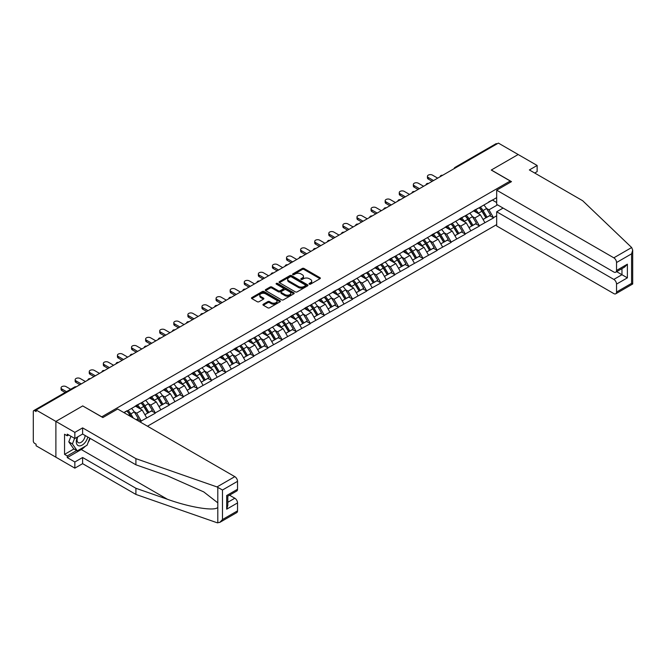 <?xml version="1.0" encoding="UTF-8"?>
<svg xmlns="http://www.w3.org/2000/svg" width="666" height="666" viewBox="0 0 666 666"><rect width="100%" height="100%" fill="white"/><g stroke="black" fill="none" stroke-linecap="round" stroke-linejoin="round"><path stroke-width="1" d="M309.315 284.149A0.874 0.508 0 0 0 310.556 284.149L319.98 278.713A1.257 0.724 0 0 0 320.346 278.197A1.257 0.724 0 0 0 319.98 277.689L304.021 268.473A1.257 0.724 0 0 0 302.247 268.473L292.824 273.909A0.874 0.508 0 0 0 294.072 274.625L295.288 273.926A4.013 2.314 0 0 1 300.965 273.926L302.289 274.692A4.013 2.314 0 0 1 303.463 276.332A4.013 2.314 0 0 1 302.289 277.972L301.074 278.671A0.874 0.508 0 0 0 302.314 279.387L303.53 278.688A4.013 2.314 0 0 1 309.207 278.688L310.539 279.454A4.013 2.314 0 0 1 311.713 281.094A4.013 2.314 0 0 1 310.539 282.725L309.315 283.433A0.874 0.508 0 0 0 309.315 284.149L309.315 283.433M263.328 304.204A1.257 0.724 0 0 0 262.953 304.712A1.257 0.724 0 0 0 263.328 305.228L267.799 307.809A1.257 0.724 0 0 0 269.572 307.809L280.036 301.773A1.257 0.724 0 0 0 280.403 301.257A1.257 0.724 0 0 0 280.036 300.749L264.077 291.533A1.257 0.724 0 0 0 262.304 291.533L251.84 297.577A1.257 0.724 0 0 0 251.473 298.085A1.257 0.724 0 0 0 251.84 298.593L257.251 301.723A1.257 0.724 0 0 0 259.024 301.723L263.503 299.134A1.257 0.724 0 0 0 263.869 298.626A1.257 0.724 0 0 0 263.503 298.11L260.822 296.561A3.355 1.94 0 0 1 259.84 295.196A3.355 1.94 0 0 1 261.905 293.406A3.355 1.94 0 0 1 265.567 293.823L276.074 299.891A3.355 1.94 0 0 1 277.056 301.257A3.355 1.94 0 0 1 274.983 303.047A3.355 1.94 0 0 1 271.328 302.63L269.572 301.615A1.257 0.724 0 0 0 267.799 301.615L263.328 304.204L263.328 305.228M82.8 405.877L55.886 421.42L36.097 409.998L498.393 143.098L518.173 154.52L491.258 170.055L510.223 181.01L101.765 416.824L82.8 405.985M295.379 291.891A1.257 0.724 0 0 0 297.153 291.891L307.609 285.847A1.257 0.724 0 0 0 307.975 285.339A1.257 0.724 0 0 0 307.609 284.823L291.65 275.616A1.257 0.724 0 0 0 289.877 275.616L279.42 281.651A1.257 0.724 0 0 0 279.046 282.168A1.257 0.724 0 0 0 279.42 282.675L295.379 291.891M276.706 284.34A0.874 0.508 0 0 1 277.597 284.465L277.597 283.416L293.823 292.79A1.257 0.724 0 0 1 294.189 293.298A1.257 0.724 0 0 1 293.823 293.814L283.366 299.85A1.257 0.724 0 0 1 281.593 299.85L265.634 290.634L265.634 289.61A1.257 0.724 0 0 0 265.259 290.126A1.257 0.724 0 0 0 265.634 290.634M265.634 289.61L270.105 287.029A1.257 0.724 0 0 1 271.878 287.029L278.355 290.767A1.257 0.724 0 0 0 280.128 290.767L283.1 289.052A1.257 0.724 0 0 0 283.466 288.536A1.257 0.724 0 0 0 283.1 288.028L276.357 284.132A0.874 0.508 0 0 1 277.597 283.416M147.469 426.215L496.678 224.609M510.223 181.01L510.223 182.367M124.126 412.737L127.106 410.697L123.851 412.579M127.106 411.014L496.678 197.644M496.678 215.792L493.464 217.64L488.952 209.823L486.446 208.375M479.212 207.725A8.558 4.945 -120 0 1 482.142 211.147L486.13 217.74L489.61 215.726L493.464 217.64M493.464 217.957L479.378 225.782L474.858 217.957L472.361 216.508M465.126 215.859A8.558 4.945 -120 0 1 468.056 219.289L472.044 225.874L475.516 223.868L479.378 225.782M479.378 226.09L465.284 233.916L460.772 226.09L458.266 224.65M451.032 223.992A8.558 4.945 -120 0 1 453.962 227.422L457.95 234.007L461.43 232.001L465.284 233.916M465.284 234.224L451.198 242.049L446.678 234.224L444.18 232.784M436.938 232.134A8.558 4.945 -120 0 1 439.868 235.556L443.856 242.141L447.336 240.135L451.198 242.049M451.198 242.366L437.104 250.183L432.592 242.366L430.086 240.917M422.852 240.268A8.558 4.945 -120 0 1 425.782 243.689L429.77 250.274L433.25 248.268L437.104 250.183M437.104 250.499L423.01 258.316L418.498 250.499L415.992 249.051M408.757 248.401A8.558 4.945 -120 0 1 411.688 251.831L415.676 258.416L419.155 256.402L423.01 258.316M423.01 258.633L408.924 266.458L404.404 258.633L401.906 257.193M394.672 256.535A8.558 4.945 -120 0 1 397.602 259.965L401.59 266.55L405.061 264.544L408.924 266.458M408.924 266.766L394.83 274.592L390.318 266.766L387.812 265.326M380.577 264.668A8.558 4.945 -120 0 1 383.508 268.098L387.495 274.683L390.975 272.677L394.83 274.592M394.83 274.9L380.744 282.725L376.223 274.9L373.726 273.46M366.483 272.81A8.558 4.945 -120 0 1 369.414 276.232L373.401 282.817L376.881 280.811L380.744 282.725M380.744 283.042L366.65 290.859L362.137 283.042L359.632 281.593M352.397 280.944A8.558 4.945 -120 0 1 355.328 284.365L359.315 290.959L362.795 288.944L366.65 290.859M366.65 291.175L352.555 299.001L348.043 291.175L345.537 289.727M338.303 289.077A8.558 4.945 -120 0 1 341.233 292.507L345.221 299.092L348.701 297.086L352.555 299.001M352.555 299.309L338.47 307.134L333.949 299.309L331.452 297.869M324.217 297.211A8.558 4.945 -120 0 1 327.148 300.641L331.135 307.226L334.607 305.219L338.47 307.134M338.47 307.442L324.375 315.268L319.863 307.442L317.357 306.002M310.123 305.353A8.558 4.945 -120 0 1 313.053 308.774L317.041 315.359L320.521 313.353L324.375 315.268M324.375 315.584L310.289 323.401L305.769 315.584L303.271 314.136M296.029 313.486A8.558 4.945 -120 0 1 298.959 316.908L302.947 323.493L306.427 321.487L310.289 323.401M310.289 323.718L296.195 331.535L291.683 323.718L289.177 322.269M281.943 321.62A8.558 4.945 -120 0 1 284.873 325.041L288.861 331.635L292.341 329.62L296.195 331.535M296.195 331.851L282.101 339.677L277.589 331.851L275.083 330.403M267.849 329.753A8.558 4.945 -120 0 1 270.779 333.183L274.767 339.768L278.246 337.762L282.101 339.677M282.101 339.985L268.015 347.81L263.495 339.985L260.997 338.544M253.763 337.887A8.558 4.945 -120 0 1 256.685 341.317L260.681 347.902L264.152 345.895L268.015 347.81M268.015 348.118L253.921 355.944L249.409 348.118L246.903 346.678M239.668 346.029A8.558 4.945 -120 0 1 242.599 349.45L246.587 356.035L250.066 354.029L253.921 355.944M253.921 356.26L239.835 364.077L235.314 356.26L232.817 354.812M225.574 354.162A8.558 4.945 -120 0 1 228.505 357.584L232.492 364.169L235.972 362.162L239.835 364.077M239.835 364.394L225.741 372.211L221.22 364.394L218.723 362.945M211.488 362.296A8.558 4.945 -120 0 1 214.419 365.726L218.406 372.311L221.886 370.304L225.741 372.211M225.741 372.527L211.646 380.353L207.134 372.527L204.629 371.087M197.394 370.429A8.558 4.945 -120 0 1 200.324 373.859L204.312 380.444L207.792 378.438L211.646 380.353M211.646 380.661L197.561 388.486L193.04 380.661L190.543 379.22M183.308 378.571A8.558 4.945 -120 0 1 186.23 381.993L190.226 388.578L193.698 386.571L197.561 388.486M197.561 388.802L183.466 396.62L178.954 388.794L176.448 387.354M169.214 386.705A8.558 4.945 -120 0 1 172.144 390.126L176.132 396.711L179.612 394.705L183.466 396.62M183.466 396.936L169.38 404.753L164.86 396.936L162.362 395.487M155.12 394.838A8.558 4.945 -120 0 1 158.05 398.26L162.038 404.853L165.518 402.838L169.38 404.753M169.38 405.07L155.286 412.895L150.766 405.07L148.268 403.621M141.034 402.972A8.558 4.945 -120 0 1 143.964 406.402L147.952 412.987L151.432 410.98L155.286 412.895M155.286 413.203L141.192 421.029L136.68 413.203L134.174 411.763M136.255 419.738L137.338 419.114L141.192 421.029M141.192 421.337L140.11 421.969M136.405 405.328L141.192 402.88M136.68 413.203L142.191 410.023L135.231 406.01M146.703 417.848L142.191 410.023M150.499 397.194L155.286 394.747M150.766 405.07L156.277 401.889L149.326 397.868M160.797 409.707L156.277 401.889M164.594 389.061L169.38 386.605M164.86 396.936L170.371 393.756L163.411 389.735M174.883 401.573L170.371 393.756M178.679 380.927L183.466 378.471M178.954 388.794L184.465 385.614L177.506 381.601M188.977 393.44L184.465 385.614M192.774 372.785L197.561 370.338M193.04 380.661L198.551 377.48L191.6 373.468M203.072 385.306L198.551 377.48M206.86 364.652L211.646 362.204M207.134 372.527L212.645 369.347L205.686 365.334M217.158 377.172L212.645 369.347M220.954 356.518L225.741 354.071M221.22 364.394L226.731 361.213L219.78 357.192M231.252 369.031L226.731 361.213M235.048 348.385L239.835 345.929M235.314 356.26L240.826 353.08L233.866 349.059M245.338 360.897L240.826 353.08M249.134 340.251L253.921 337.795M249.409 348.118L254.92 344.938L247.96 340.925M259.432 352.764L254.92 344.938M263.228 332.109L268.015 329.662M263.495 339.985L269.006 336.805L262.054 332.792M273.526 344.63L269.006 336.805M277.314 323.976L282.101 321.528M277.589 331.851L283.1 328.671L276.14 324.658M287.612 336.497L283.1 328.671M291.408 315.842L296.195 313.386M291.683 323.718L297.186 320.537L290.234 316.517M301.706 328.355L297.186 320.537M305.503 307.709L310.289 305.253M305.769 315.584L311.28 312.396L304.32 308.383M315.792 320.221L311.28 312.396M319.588 299.567L324.375 297.119M319.863 307.442L325.374 304.262L318.415 300.249M329.886 312.088L325.374 304.262M333.683 291.433L338.47 288.986M333.949 299.309L339.46 296.129L332.509 292.116M343.981 303.954L339.46 296.129M347.769 283.3L352.555 280.852M348.043 291.175L353.554 287.995L346.595 283.974M358.067 295.812L353.554 287.995M361.863 275.166L366.65 272.71M362.137 283.042L367.64 279.862L360.689 275.841M372.161 287.679L367.64 279.862M375.957 267.033L380.744 264.577M376.223 274.9L381.735 271.72L374.783 267.707M386.247 279.545L381.735 271.72M390.043 258.891L394.83 256.443M390.318 266.766L395.829 263.586L388.869 259.574M400.341 271.412L395.829 263.586M404.137 250.757L408.924 248.31M404.404 258.633L409.915 255.453L402.963 251.44M414.435 263.278L409.915 255.453M418.223 242.624L423.01 240.168M418.498 250.499L424.009 247.319L417.049 243.298M428.521 255.136L424.009 247.319M432.317 234.49L437.104 232.034M432.592 242.366L438.095 239.177L431.143 235.165M442.615 247.003L438.095 239.177M446.411 226.348L451.198 223.901M446.678 234.224L452.189 231.044L445.238 227.031M456.71 238.869L452.189 231.044M460.497 218.215L465.284 215.767M460.772 226.09L466.283 222.91L459.324 218.898M470.795 230.736L466.283 222.91M474.592 210.081L479.378 207.634M474.858 217.957L480.369 214.777L473.418 210.756M484.89 222.594L480.369 214.777M497.036 143.881L456.118 167.499M455.544 167.832A1.915 1.107 120 0 1 456.027 167.449A1.915 1.107 60 0 0 455.069 167.357L495.987 143.731A1.915 1.107 60 0 1 496.944 143.823M488.678 201.948L493.464 199.492M488.952 209.823L497.535 204.87M492.432 200.091L496.678 202.547M85.248 446.287A14.369 8.3 -60 0 1 81.26 449.525L67.266 457.609L74.85 461.988L74.85 468.148L55.886 457.192L55.886 421.42L82.709 405.927L102.855 417.557L117.666 409.007L234.815 476.648A3.829 2.214 60 0 1 237.529 481.335L222.486 490.018L216.991 486.938L135.914 458.649L82.617 427.88L74.85 432.367L55.886 421.42L55.886 457.192L36.097 445.77L36.097 444.205L34.657 443.373A1.915 1.107 -120 0 1 33.3 441.025L33.3 411.513A1.915 1.107 -120 0 1 33.7 410.631A1.915 1.107 -120 0 1 34.657 410.731L36.097 411.563L36.097 409.998M481.943 211.305L482.392 211.563M467.857 219.439L468.298 219.697M453.762 227.572L454.212 227.83M439.677 235.714L440.118 235.972M425.582 243.848L426.032 244.106M411.488 251.981L411.938 252.239M397.402 260.115L397.843 260.373M383.308 268.248L383.758 268.506M369.222 276.39L369.663 276.648M355.128 284.524L355.577 284.782M341.034 292.657L341.483 292.915M326.948 300.791L327.389 301.049M312.853 308.924L313.303 309.182M298.759 317.066L299.209 317.324M284.673 325.199L285.123 325.458M270.579 333.333L271.029 333.591M256.493 341.467L256.934 341.725M242.399 349.608L242.849 349.866M228.305 357.742L228.754 358M214.219 365.875L214.668 366.134M200.125 374.009L200.574 374.267M186.039 382.142L186.48 382.401M171.945 390.284L172.394 390.542M157.85 398.418L158.3 398.676M143.764 406.551L144.214 406.809M129.67 414.685L130.12 414.943M309.665 284.274L310.539 283.774A4.013 2.314 0 0 0 311.713 282.134L311.713 281.094M303.463 276.332L303.463 277.372A4.013 2.314 0 0 1 302.289 279.012L301.423 279.512M319.98 277.689L319.98 278.713L304.021 269.514A1.257 0.724 0 0 0 302.247 269.514L293.182 274.75M307.592 285.864L291.65 276.656A1.257 0.724 0 0 0 289.877 276.656L279.437 282.684L279.42 281.651M305.394 285.697A0.874 0.508 0 0 0 305.394 284.981L291.383 276.889A0.874 0.508 0 0 0 290.143 276.889L288.861 277.639A4.013 2.314 0 0 0 287.687 279.27A4.013 2.314 0 0 0 288.861 280.91L298.435 286.438A4.013 2.314 0 0 0 304.112 286.438L305.394 285.697L305.394 286.738A0.874 0.508 0 0 0 305.652 286.38L305.652 285.339M287.687 279.27L287.687 280.319A4.013 2.314 0 0 0 288.861 281.951L288.861 280.91M305.394 286.738L304.112 287.479A4.013 2.314 0 0 1 298.435 287.479L288.861 281.951M265.651 290.651L270.105 288.07L270.105 287.029M283.466 288.536L283.466 289.585A1.257 0.724 0 0 1 283.1 290.093L280.128 291.808A1.257 0.724 0 0 1 278.355 291.808L271.878 288.07A1.257 0.724 0 0 0 270.105 288.07M277.597 284.465L293.806 293.823M285.073 294.647A3.355 1.94 0 0 0 288.728 295.063A3.355 1.94 0 0 0 290.792 293.273A3.355 1.94 0 0 0 289.81 291.908L286.114 289.768A1.257 0.724 0 0 0 284.34 289.768L281.368 291.483A1.257 0.724 0 0 0 281.002 291.991A1.257 0.724 0 0 0 281.368 292.507L285.073 294.647L285.073 295.687A3.355 1.94 0 0 0 288.728 296.104A3.355 1.94 0 0 0 290.792 294.314L290.792 293.273M281.002 291.991L281.002 293.04A1.257 0.724 0 0 0 281.368 293.548L281.368 292.507M285.073 295.687L281.368 293.548M277.056 301.257L277.056 302.306A3.355 1.94 0 0 1 274.983 304.087A3.355 1.94 0 0 1 271.328 303.671L269.572 302.664A1.257 0.724 0 0 0 267.799 302.664L263.345 305.236M259.84 295.196L259.84 296.237A3.355 1.94 0 0 0 260.822 297.602L260.822 296.561M263.486 299.142L260.822 297.602M280.02 301.781L264.077 292.574A1.257 0.724 0 0 0 262.304 292.574L251.856 298.609M428.296 177.514L428.296 179.079A2.939 1.698 180 0 1 427.439 177.88L427.439 176.315A2.939 1.698 0 0 0 428.296 177.514L433.533 180.536M437.695 178.138L432.45 175.116A2.939 1.698 0 0 0 429.254 174.75A2.939 1.698 0 0 0 427.439 176.315M483.799 205.078A10.473 6.044 60 0 1 486.546 208.533L483.066 210.539A10.473 6.044 -120 0 0 480.319 207.084M483.066 210.539L487.054 217.124L490.534 215.118L486.546 208.533M486.13 217.74L487.054 217.124M489.61 215.726L490.534 215.118M474.334 210.231A8.558 4.945 60 0 1 476.69 212.654M475.666 209.773A10.473 6.044 60 0 1 478.413 213.22L478.804 213.869M483.091 219.489L485.88 217.799L481.893 211.214A10.473 6.044 -120 0 0 479.145 207.767M485.88 217.799L483.058 219.43M428.296 179.079L432.184 181.319M414.21 185.648L414.21 187.213A2.939 1.698 180 0 1 413.345 186.014L413.345 184.449A2.939 1.698 0 0 0 414.21 185.648L419.447 188.678M423.601 186.272L418.365 183.25A2.939 1.698 0 0 0 415.159 182.884A2.939 1.698 0 0 0 413.345 184.449M469.705 213.212A10.473 6.044 60 0 1 472.452 216.666L468.972 218.673A10.473 6.044 -120 0 0 466.233 215.218M468.972 218.673L472.968 225.258L476.44 223.252L472.452 216.666M472.044 225.874L472.968 225.258M475.516 223.868L476.44 223.252M460.239 218.365A8.558 4.945 60 0 1 462.604 220.787M461.58 217.907A10.473 6.044 60 0 1 464.327 221.362L464.718 222.011M469.006 227.63L471.786 225.94L467.798 219.347A10.473 6.044 -120 0 0 465.059 215.901M471.786 225.94L468.964 227.564M414.21 187.213L418.09 189.46M400.116 193.781L400.116 195.346A2.939 1.698 180 0 1 399.259 194.147L399.259 192.582A2.939 1.698 0 0 0 400.116 193.781L405.353 196.811M409.507 194.414L404.27 191.383A2.939 1.698 0 0 0 401.065 191.017A2.939 1.698 0 0 0 399.259 192.582M455.619 221.345A10.473 6.044 60 0 1 458.358 224.8L454.886 226.806A10.473 6.044 -120 0 0 452.139 223.36M454.886 226.806L458.874 233.391L462.354 231.385L458.358 224.8M457.95 234.007L458.874 233.391M461.43 232.001L462.354 231.385M446.153 226.498A8.558 4.945 60 0 1 448.509 228.921M447.485 226.04A10.473 6.044 60 0 1 450.233 229.495L450.624 230.145M454.911 235.764L457.7 234.074L453.713 227.489A10.473 6.044 -120 0 0 450.965 224.034M457.7 234.074L454.878 235.706M400.116 195.346L403.996 197.594M386.022 201.923L386.022 203.488A2.939 1.698 180 0 1 385.164 202.289L385.164 200.724A2.939 1.698 0 0 0 386.022 201.923L391.267 204.945M395.421 202.547L390.176 199.525A2.939 1.698 0 0 0 386.979 199.151A2.939 1.698 0 0 0 385.164 200.724M441.525 229.487A10.473 6.044 60 0 1 444.272 232.934L440.792 234.94A10.473 6.044 -120 0 0 438.045 231.493M440.792 234.94L444.78 241.533L448.26 239.519L444.272 232.934M443.856 242.141L444.78 241.533M447.336 240.135L448.26 239.519M432.059 234.64A8.558 4.945 60 0 1 434.423 237.054M433.4 234.174A10.473 6.044 60 0 1 436.138 237.629L436.538 238.278M440.817 243.898L443.606 242.208L439.618 235.622A10.473 6.044 -120 0 0 436.871 232.168M443.606 242.208L440.784 243.839M386.022 203.488L389.91 205.727M371.936 210.056L371.936 211.621A2.939 1.698 180 0 1 371.07 210.423L371.07 208.858A2.939 1.698 0 0 0 371.936 210.056L377.172 213.078M381.327 210.681L376.09 207.659A2.939 1.698 0 0 0 372.885 207.293A2.939 1.698 0 0 0 371.07 208.858M427.439 237.62A10.473 6.044 60 0 1 430.178 241.075L426.706 243.082A10.473 6.044 -120 0 0 423.959 239.627M426.706 243.082L430.694 249.667L434.165 247.66L430.178 241.075M429.77 250.274L430.694 249.667M433.25 248.268L434.165 247.66M417.965 242.774A8.558 4.945 60 0 1 420.329 245.196M419.305 242.316A10.473 6.044 60 0 1 422.053 245.762L422.444 246.412M426.731 252.031L429.52 250.341L425.532 243.756A10.473 6.044 -120 0 0 422.785 240.301M429.52 250.341L426.698 251.973M371.936 211.621L375.815 213.861M357.842 218.19L357.842 219.755A2.939 1.698 180 0 1 356.984 218.556L356.984 216.991A2.939 1.698 0 0 0 357.842 218.19L363.078 221.212M367.241 218.814L361.996 215.792A2.939 1.698 0 0 0 358.799 215.426A2.939 1.698 0 0 0 356.984 216.991M413.345 245.754A10.473 6.044 60 0 1 416.092 249.209L412.612 251.215A10.473 6.044 -120 0 0 409.865 247.76M412.612 251.215L416.6 257.8L420.08 255.794L416.092 249.209M415.676 258.416L416.6 257.8M419.155 256.402L420.08 255.794M403.879 250.907A8.558 4.945 60 0 1 406.235 253.33M405.211 250.449A10.473 6.044 60 0 1 407.958 253.904L408.35 254.554M412.637 260.165L415.426 258.475L411.438 251.89A10.473 6.044 -120 0 0 408.691 248.443M415.426 258.475L412.604 260.106M357.842 219.755L361.73 221.994M77.439 437.029A8.3 4.795 120 0 0 79.229 445.879A8.3 4.795 120 0 0 87.787 437.021M77.88 436.771A5.686 3.28 120 0 0 78.255 442.624A5.686 3.28 120 0 0 79.088 442.873A5.686 3.28 120 0 0 85.115 435.481M89.785 438.178L87.046 445.254L77.289 450.882L73.676 448.792L68.798 441.858L70.962 436.28M77.289 450.882L72.411 443.947L74.575 438.37M68.798 441.858L72.411 443.947M631.659 247.527L632.7 250.058L631.576 253.838L616.541 262.521A3.829 2.214 -120 0 0 613.827 257.825L631.659 247.527L582.667 200.724L529.37 169.955L537.137 165.468L518.173 154.52L491.342 170.005L511.488 181.635L496.678 190.185L613.827 257.825M537.137 165.468L537.137 171.62L534.706 173.027M503.088 208.075L496.678 211.78L496.678 225.965L613.827 293.598A3.829 2.214 -120 0 0 615.742 293.789A3.829 2.214 -120 0 0 616.541 292.033L616.541 284.107A3.829 2.214 -120 0 0 613.827 279.412L621.961 274.725L627.38 277.847L616.541 284.107M496.678 211.78L613.827 279.412M496.678 190.185L496.678 204.37L613.827 272.011A3.829 2.214 -120 0 0 615.742 272.203A3.829 2.214 -120 0 0 616.541 270.446L616.541 262.521M616.666 271.67L621.961 274.725L621.961 268.614M616.541 270.446L627.38 264.186L624.666 267.049L615.742 272.203M616.541 292.033L631.576 283.35L632.151 283.683M74.85 461.988L82.617 457.509L135.914 488.27L135.914 494.43L216.991 522.71L219.78 522.402L222.486 519.538L237.529 510.855A3.829 2.214 60 0 1 236.738 512.612L219.78 522.402M135.914 488.27L167.407 499.267C189.785 507.392 214.852 511.43 217.799 507.375L217.799 502.838L203.729 491.899L167.407 475.799L135.914 464.81L82.617 434.041L74.85 438.519L67.266 434.14L67.266 435.814L64.552 434.249L64.552 454.378L67.266 455.944L76.657 450.516M82.617 457.509L82.617 463.661L74.85 468.148M135.914 494.43L82.617 463.661M237.529 481.335L237.529 489.26A3.829 2.214 60 0 1 236.738 491.017L227.814 496.17L227.814 505.411L226.69 509.182L226.69 495.521C228.155 496.37 228.155 496.37 226.69 495.521L237.529 489.26M74.85 432.367L74.85 438.519M67.266 457.609L67.266 455.944M82.617 427.88L82.617 434.041M135.914 458.649L135.914 464.81M227.814 502.281L234.815 498.235A3.829 2.214 60 0 1 237.529 502.93L237.529 510.855M234.815 498.235L229.529 495.179M90.143 438.378A14.369 8.3 -60 0 1 88.095 442.532M68.706 434.973L67.266 435.814M64.552 454.378L73.951 448.951M343.756 226.323L343.756 227.889A2.939 1.698 180 0 1 342.89 226.69L342.89 225.125A2.939 1.698 0 0 0 343.756 226.323L348.992 229.354M353.147 226.956L347.91 223.926A2.939 1.698 0 0 0 344.705 223.56A2.939 1.698 0 0 0 342.89 225.125M399.25 253.888A10.473 6.044 60 0 1 401.998 257.342L398.518 259.349A10.473 6.044 -120 0 0 395.779 255.894M398.518 259.349L402.505 265.934L405.985 263.927L401.998 257.342M401.59 266.55L402.505 265.934M405.061 264.544L405.985 263.927M389.785 259.041A8.558 4.945 60 0 1 392.149 261.463M391.125 258.583A10.473 6.044 60 0 1 393.872 262.038L394.264 262.687M398.551 268.306L401.332 266.616L397.344 260.031A10.473 6.044 -120 0 0 394.605 256.577M401.332 266.616L398.509 268.24M343.756 227.889L347.635 230.136M329.662 234.465L329.662 236.03A2.939 1.698 180 0 1 328.804 234.823L328.804 233.258A2.939 1.698 0 0 0 329.662 234.465L334.898 237.487M339.052 235.09L333.816 232.059A2.939 1.698 0 0 0 330.611 231.693A2.939 1.698 0 0 0 328.804 233.258M385.164 262.029A10.473 6.044 60 0 1 387.903 265.476L384.432 267.482A10.473 6.044 -120 0 0 381.685 264.036M384.432 267.482L388.42 274.067L391.899 272.061L387.903 265.476M387.495 274.683L388.42 274.067M390.975 272.677L391.899 272.061M375.699 267.174A8.558 4.945 60 0 1 378.055 269.597M377.031 266.716A10.473 6.044 60 0 1 379.778 270.171L380.169 270.821M384.457 276.44L387.246 274.75L383.258 268.165A10.473 6.044 -120 0 0 380.511 264.71M387.246 274.75L384.424 276.382M329.662 236.03L333.541 238.27M315.567 242.599L315.567 244.164A2.939 1.698 180 0 1 314.71 242.965L314.71 241.4A2.939 1.698 0 0 0 315.567 242.599L320.812 245.621M324.966 243.223L319.722 240.201A2.939 1.698 0 0 0 316.525 239.827A2.939 1.698 0 0 0 314.71 241.4M371.07 270.163A10.473 6.044 60 0 1 373.817 273.609L370.338 275.624A10.473 6.044 -120 0 0 367.59 272.169M370.338 275.624L374.325 282.209L377.805 280.195L373.817 273.609M373.401 282.817L374.325 282.209M376.881 280.811L377.805 280.195M361.605 275.316A8.558 4.945 60 0 1 363.969 277.739M362.945 274.858A10.473 6.044 60 0 1 365.684 278.305L366.084 278.954M370.363 284.573L373.151 282.884L369.164 276.298A10.473 6.044 -120 0 0 366.417 272.844M373.151 282.884L370.329 284.515M315.567 244.164L319.455 246.403M301.482 250.732L301.482 252.297A2.939 1.698 180 0 1 300.616 251.099L300.616 249.534A2.939 1.698 0 0 0 301.482 250.732L306.718 253.754M310.872 251.357L305.636 248.335A2.939 1.698 0 0 0 302.431 247.968A2.939 1.698 0 0 0 300.616 249.534M356.984 278.296A10.473 6.044 60 0 1 359.723 281.751L356.252 283.758A10.473 6.044 -120 0 0 353.504 280.303M356.252 283.758L360.239 290.343L363.711 288.336L359.723 281.751M359.315 290.959L360.239 290.343M362.795 288.944L363.711 288.336M347.51 283.45A8.558 4.945 60 0 1 349.875 285.872M348.851 282.992A10.473 6.044 60 0 1 351.598 286.438L351.989 287.088M356.277 292.707L359.066 291.017L355.07 284.432A10.473 6.044 -120 0 0 352.331 280.985M359.066 291.017L356.243 292.649M301.482 252.297L305.361 254.537M287.387 258.866L287.387 260.431A2.939 1.698 180 0 1 286.53 259.232L286.53 257.667A2.939 1.698 0 0 0 287.387 258.866L292.624 261.896M296.786 259.49L291.541 256.468A2.939 1.698 0 0 0 288.345 256.102A2.939 1.698 0 0 0 286.53 257.667M342.89 286.43A10.473 6.044 60 0 1 345.637 289.885L342.158 291.891A10.473 6.044 -120 0 0 339.41 288.436M342.158 291.891L346.145 298.476L349.625 296.47L345.637 289.885M345.221 299.092L346.145 298.476M348.701 297.086L349.625 296.47M333.425 291.583A8.558 4.945 60 0 1 335.781 294.006M334.757 291.125A10.473 6.044 60 0 1 337.504 294.58L337.895 295.229M342.182 300.841L344.971 299.159L340.984 292.565A10.473 6.044 -120 0 0 338.236 289.119M344.971 299.159L342.149 300.782M287.387 260.431L291.275 262.67M273.301 266.999L273.301 268.565A2.939 1.698 180 0 1 272.436 267.366L272.436 265.801A2.939 1.698 0 0 0 273.301 266.999L278.538 270.03M282.692 267.632L277.456 264.602A2.939 1.698 0 0 0 274.25 264.236A2.939 1.698 0 0 0 272.436 265.801M328.796 294.563A10.473 6.044 60 0 1 331.543 298.018L328.063 300.025A10.473 6.044 -120 0 0 325.324 296.578M328.063 300.025L332.051 306.61L335.531 304.603L331.543 298.018M331.135 307.226L332.051 306.61M334.607 305.219L335.531 304.603M319.33 299.717A8.558 4.945 60 0 1 321.695 302.139M320.671 299.259A10.473 6.044 60 0 1 323.418 302.714L323.809 303.363M328.097 308.982L330.877 307.292L326.889 300.707A10.473 6.044 -120 0 0 324.151 297.252M330.877 307.292L328.055 308.916M273.301 268.565L277.181 270.812M259.207 275.141L259.207 276.706A2.939 1.698 180 0 1 258.35 275.508L258.35 273.942A2.939 1.698 0 0 0 259.207 275.141L264.444 278.163M268.598 275.766L263.361 272.735A2.939 1.698 0 0 0 260.156 272.369A2.939 1.698 0 0 0 258.35 273.942M314.71 302.705A10.473 6.044 60 0 1 317.449 306.152L313.977 308.158A10.473 6.044 -120 0 0 311.23 304.712M313.977 308.158L317.965 314.752L321.445 312.737L317.449 306.152M317.041 315.359L317.965 314.752M320.521 313.353L321.445 312.737M305.244 307.858A8.558 4.945 60 0 1 307.6 310.273M306.576 307.392A10.473 6.044 60 0 1 309.324 310.847L309.715 311.497M314.002 317.116L316.791 315.426L312.804 308.841A10.473 6.044 -120 0 0 310.056 305.386M316.791 315.426L313.969 317.058M259.207 276.706L263.087 278.946M245.113 283.275L245.113 284.84A2.939 1.698 180 0 1 244.255 283.641L244.255 282.076A2.939 1.698 0 0 0 245.113 283.275L250.358 286.297M254.512 283.899L249.267 280.877A2.939 1.698 0 0 0 246.07 280.511A2.939 1.698 0 0 0 244.255 282.076M300.616 310.839A10.473 6.044 60 0 1 303.363 314.285L299.883 316.3A10.473 6.044 -120 0 0 297.136 312.845M299.883 316.3L303.871 322.885L307.351 320.879L303.363 314.285M302.947 323.493L303.871 322.885M306.427 321.487L307.351 320.879M291.15 315.992A8.558 4.945 60 0 1 293.515 318.415M292.491 315.534A10.473 6.044 60 0 1 295.229 318.981L295.629 319.63M299.908 325.249L302.697 323.559L298.709 316.974A10.473 6.044 -120 0 0 295.962 313.52M302.697 323.559L299.875 325.191M245.113 284.84L249.001 287.079M231.027 291.408L231.027 292.973A2.939 1.698 180 0 1 230.161 291.775L230.161 290.21A2.939 1.698 0 0 0 231.027 291.408L236.264 294.43M240.418 292.033L235.181 289.011A2.939 1.698 0 0 0 231.976 288.644A2.939 1.698 0 0 0 230.161 290.21M286.53 318.972A10.473 6.044 60 0 1 289.269 322.427L285.797 324.434A10.473 6.044 -120 0 0 283.05 320.979M285.797 324.434L289.785 331.019L293.256 329.012L289.269 322.427M288.861 331.635L289.785 331.019M292.341 329.62L293.256 329.012M277.056 324.126A8.558 4.945 60 0 1 279.42 326.548M278.396 323.668A10.473 6.044 60 0 1 281.144 327.114L281.535 327.764M285.822 333.383L288.611 331.693L284.615 325.108A10.473 6.044 -120 0 0 281.876 321.661M288.611 331.693L285.789 333.325M231.027 292.973L234.907 295.213M216.933 299.542L216.933 301.107A2.939 1.698 180 0 1 216.075 299.908L216.075 298.343A2.939 1.698 0 0 0 216.933 299.542L222.169 302.572M226.323 300.166L221.087 297.144A2.939 1.698 0 0 0 217.89 296.778A2.939 1.698 0 0 0 216.075 298.343M272.436 327.106A10.473 6.044 60 0 1 275.183 330.561L271.703 332.567A10.473 6.044 -120 0 0 268.956 329.112M271.703 332.567L275.691 339.152L279.171 337.146L275.183 330.561M274.767 339.768L275.691 339.152M278.246 337.762L279.171 337.146M262.97 332.259A8.558 4.945 60 0 1 265.326 334.682M264.302 331.801A10.473 6.044 60 0 1 267.049 335.256L267.441 335.905M271.728 341.525L274.517 339.835L270.529 333.25A10.473 6.044 -120 0 0 267.782 329.795M274.517 339.835L271.695 341.458M216.933 301.107L220.821 303.355M202.847 307.684L202.847 309.24A2.939 1.698 180 0 1 201.981 308.042L201.981 306.477A2.939 1.698 0 0 0 202.847 307.684L208.083 310.706M212.238 308.308L207.001 305.278A2.939 1.698 0 0 0 203.796 304.911A2.939 1.698 0 0 0 201.981 306.477M258.341 335.239A10.473 6.044 60 0 1 261.089 338.694L257.609 340.701A10.473 6.044 -120 0 0 254.87 337.254M257.609 340.701L261.596 347.286L265.076 345.279L261.089 338.694M260.681 347.902L261.596 347.286M264.152 345.895L265.076 345.279M248.876 340.393A8.558 4.945 60 0 1 251.24 342.815M250.216 339.935A10.473 6.044 60 0 1 252.963 343.39L253.355 344.039M257.642 349.658L260.423 347.968L256.435 341.383A10.473 6.044 -120 0 0 253.696 337.928M260.423 347.968L257.6 349.6M202.847 309.24L206.726 311.488M188.753 315.817L188.753 317.382A2.939 1.698 180 0 1 187.895 316.184L187.895 314.618A2.939 1.698 0 0 0 188.753 315.817L193.989 318.839M198.143 316.442L192.907 313.42A2.939 1.698 0 0 0 189.702 313.045A2.939 1.698 0 0 0 187.895 314.618M244.255 343.381A10.473 6.044 60 0 1 246.994 346.828L243.523 348.834A10.473 6.044 -120 0 0 240.776 345.388M243.523 348.834L247.511 355.428L250.99 353.413L246.994 346.828M246.587 356.035L247.511 355.428M250.066 354.029L250.99 353.413M234.79 348.534A8.558 4.945 60 0 1 237.146 350.949M236.122 348.068A10.473 6.044 60 0 1 238.869 351.523L239.26 352.172M243.548 357.792L246.337 356.102L242.349 349.517A10.473 6.044 -120 0 0 239.602 346.062M246.337 356.102L243.515 357.734M188.753 317.382L192.632 319.622M174.659 323.951L174.659 325.516A2.939 1.698 180 0 1 173.801 324.317L173.801 322.752A2.939 1.698 0 0 0 174.659 323.951L179.903 326.973M184.057 324.575L178.813 321.553A2.939 1.698 0 0 0 175.616 321.187A2.939 1.698 0 0 0 173.801 322.752M230.161 351.515A10.473 6.044 60 0 1 232.909 354.97L229.429 356.976A10.473 6.044 -120 0 0 226.681 353.521M229.429 356.976L233.416 363.561L236.896 361.555L232.909 354.97M232.492 364.169L233.416 363.561M235.972 362.162L236.896 361.555M220.696 356.668A8.558 4.945 60 0 1 223.06 359.091M222.036 356.21A10.473 6.044 60 0 1 224.775 359.657L225.175 360.306M229.454 365.925L232.243 364.235L228.255 357.65A10.473 6.044 -120 0 0 225.508 354.195M232.243 364.235L229.42 365.867M174.659 325.516L178.546 327.755M160.573 332.084L160.573 333.649A2.939 1.698 180 0 1 159.707 332.451L159.707 330.885A2.939 1.698 0 0 0 160.573 332.084L165.809 335.106M169.963 332.709L164.727 329.687A2.939 1.698 0 0 0 161.522 329.32A2.939 1.698 0 0 0 159.707 330.885M216.067 359.648A10.473 6.044 60 0 1 218.814 363.103L215.334 365.11A10.473 6.044 -120 0 0 212.596 361.655M215.334 365.11L219.33 371.695L222.802 369.688L218.814 363.103M218.406 372.311L219.33 371.695M221.886 370.304L222.802 369.688M206.602 364.801A8.558 4.945 60 0 1 208.966 367.224M207.942 364.344A10.473 6.044 60 0 1 210.689 367.798L211.08 368.448M215.368 374.059L218.157 372.369L214.161 365.784A10.473 6.044 -120 0 0 211.422 362.337M218.157 372.369L215.334 374.001M160.573 333.649L164.452 335.889M146.478 340.218L146.478 341.783A2.939 1.698 180 0 1 145.621 340.584L145.621 339.019A2.939 1.698 0 0 0 146.478 340.218L151.715 343.248M155.869 340.85L150.633 337.82A2.939 1.698 0 0 0 147.436 337.454A2.939 1.698 0 0 0 145.621 339.019M201.981 367.782A10.473 6.044 60 0 1 204.728 371.237L201.249 373.243A10.473 6.044 -120 0 0 198.501 369.788M201.249 373.243L205.236 379.828L208.716 377.822L204.728 371.237M204.312 380.444L205.236 379.828M207.792 378.438L208.716 377.822M192.516 372.935A8.558 4.945 60 0 1 194.872 375.358M193.848 372.477A10.473 6.044 60 0 1 196.595 375.932L196.986 376.581M201.274 382.201L204.062 380.511L200.075 373.926A10.473 6.044 -120 0 0 197.327 370.471M204.062 380.511L201.24 382.134M146.478 341.783L150.366 344.031M132.384 348.36L132.384 349.925A2.939 1.698 180 0 1 131.527 348.718L131.527 347.161A2.939 1.698 0 0 0 132.384 348.36L137.629 351.382M141.783 348.984L136.547 345.954A2.939 1.698 0 0 0 133.342 345.587A2.939 1.698 0 0 0 131.527 347.161M187.887 375.924A10.473 6.044 60 0 1 190.634 379.37L187.154 381.377A10.473 6.044 -120 0 0 184.415 377.93M187.154 381.377L191.142 387.962L194.622 385.955L190.634 379.37M190.226 388.578L191.142 387.962M193.698 386.571L194.622 385.955M178.421 381.069A8.558 4.945 60 0 1 180.786 383.491M179.762 380.611A10.473 6.044 60 0 1 182.509 384.066L182.9 384.715M187.188 390.334L189.968 388.644L185.981 382.059A10.473 6.044 -120 0 0 183.233 378.604M189.968 388.644L187.146 390.276M132.384 349.925L136.272 352.164M118.298 356.493L118.298 358.058A2.939 1.698 180 0 1 117.441 356.859L117.441 355.294A2.939 1.698 0 0 0 118.298 356.493L123.535 359.515M127.689 357.118L122.452 354.096A2.939 1.698 0 0 0 119.247 353.721A2.939 1.698 0 0 0 117.441 355.294M173.801 384.057A10.473 6.044 60 0 1 176.54 387.504L173.068 389.518A10.473 6.044 -120 0 0 170.321 386.064M173.068 389.518L177.056 396.103L180.536 394.097L176.54 387.504M176.132 396.711L177.056 396.103M179.612 394.705L180.536 394.097M164.335 389.21A8.558 4.945 60 0 1 166.691 391.633M165.667 388.753A10.473 6.044 60 0 1 168.415 392.199L168.806 392.848M173.093 398.468L175.882 396.778L171.895 390.193A10.473 6.044 -120 0 0 169.147 386.738M175.882 396.778L173.06 398.41M118.298 358.058L122.178 360.298M104.204 364.627L104.204 366.192A2.939 1.698 180 0 1 103.347 364.993L103.347 363.428A2.939 1.698 0 0 0 104.204 364.627L109.449 367.649M113.603 365.251L108.358 362.229A2.939 1.698 0 0 0 105.161 361.863A2.939 1.698 0 0 0 103.347 363.428M159.707 392.191A10.473 6.044 60 0 1 162.454 395.646L158.974 397.652A10.473 6.044 -120 0 0 156.227 394.197M158.974 397.652L162.962 404.237L166.442 402.231L162.454 395.646M162.038 404.853L162.962 404.237M165.518 402.838L166.442 402.231M150.241 397.344A8.558 4.945 60 0 1 152.606 399.767M151.582 396.886A10.473 6.044 60 0 1 154.321 400.333L154.72 400.982M158.999 406.601L161.788 404.911L157.8 398.326A10.473 6.044 -120 0 0 155.053 394.88M161.788 404.911L158.966 406.543M104.204 366.192L108.092 368.431M90.118 372.76L90.118 374.325A2.939 1.698 180 0 1 89.252 373.127L89.252 371.561A2.939 1.698 0 0 0 90.118 372.76L95.355 375.791M99.509 373.385L94.272 370.363A2.939 1.698 0 0 0 91.067 369.996A2.939 1.698 0 0 0 89.252 371.561M145.613 400.324A10.473 6.044 60 0 1 148.36 403.779L144.88 405.785A10.473 6.044 -120 0 0 142.141 402.331M144.88 405.785L148.876 412.371L152.347 410.364L148.36 403.779M147.952 412.987L148.876 412.371M151.432 410.98L152.347 410.364M136.147 405.477A8.558 4.945 60 0 1 138.511 407.9M137.487 405.02A10.473 6.044 60 0 1 140.235 408.474L140.626 409.124M144.913 414.743L147.702 413.053L143.706 406.46A10.473 6.044 -120 0 0 140.967 403.013M147.702 413.053L144.88 414.677M90.118 374.325L93.998 376.573M76.024 380.894L76.024 382.459A2.939 1.698 180 0 1 75.166 381.26L75.166 379.695A2.939 1.698 0 0 0 76.024 380.894L81.26 383.924M85.415 381.526L80.178 378.496A2.939 1.698 0 0 0 76.981 378.13A2.939 1.698 0 0 0 75.166 379.695M131.527 408.458A10.473 6.044 60 0 1 134.274 411.913L130.794 413.919A10.473 6.044 -120 0 0 128.047 410.472M130.794 413.919L133.275 418.015M134.274 411.913L138.262 418.498L136.18 419.697M137.338 419.114L138.262 418.498M126.94 411.105A8.558 4.945 -120 0 1 129.87 414.535L131.285 416.866M130.836 416.608L129.62 414.602A10.473 6.044 -120 0 0 126.873 411.147M76.024 382.459L79.912 384.707M61.93 389.036L61.93 390.601A2.939 1.698 180 0 1 61.072 389.402L61.072 387.837A2.939 1.698 0 0 0 61.93 389.036L66.517 391.683M70.679 389.285L66.092 386.638A2.939 1.698 0 0 0 62.887 386.263A2.939 1.698 0 0 0 61.072 387.837M61.93 390.601L65.168 392.465M75.666 387.154L34.657 410.731M76.057 386.929A1.915 1.107 -60 0 0 75.574 387.104A1.915 1.107 -120 0 0 74.617 387.004L33.7 410.631M441.45 175.974A1.915 1.107 120 0 1 441.941 175.583A1.915 1.107 -60 0 1 442.424 175.408M427.364 184.107A1.915 1.107 120 0 1 427.847 183.716A1.915 1.107 -60 0 1 428.33 183.541M413.27 192.241A1.915 1.107 120 0 1 413.752 191.858A1.915 1.107 -60 0 1 414.244 191.675M399.175 200.374A1.915 1.107 120 0 1 399.667 199.991A1.915 1.107 -60 0 1 400.149 199.817M385.09 208.508A1.915 1.107 120 0 1 385.572 208.125A1.915 1.107 -60 0 1 386.064 207.95M370.995 216.65A1.915 1.107 120 0 1 371.486 216.259A1.915 1.107 -60 0 1 371.969 216.084M356.901 224.783A1.915 1.107 120 0 1 357.392 224.4A1.915 1.107 -60 0 1 357.875 224.217M342.815 232.917A1.915 1.107 120 0 1 343.298 232.534A1.915 1.107 -60 0 1 343.789 232.359M328.721 241.05A1.915 1.107 120 0 1 329.212 240.667A1.915 1.107 -60 0 1 329.695 240.493M314.635 249.184A1.915 1.107 120 0 1 315.118 248.801A1.915 1.107 -60 0 1 315.609 248.626M300.541 257.326A1.915 1.107 120 0 1 301.024 256.934A1.915 1.107 -60 0 1 301.515 256.76M286.447 265.459A1.915 1.107 120 0 1 286.938 265.076A1.915 1.107 -60 0 1 287.421 264.893M272.361 273.593A1.915 1.107 120 0 1 272.844 273.21A1.915 1.107 -60 0 1 273.335 273.035M258.266 281.726A1.915 1.107 120 0 1 258.758 281.343A1.915 1.107 -60 0 1 259.24 281.169M244.181 289.868A1.915 1.107 120 0 1 244.663 289.477A1.915 1.107 -60 0 1 245.146 289.302M230.086 298.002A1.915 1.107 120 0 1 230.569 297.61A1.915 1.107 -60 0 1 231.06 297.436M215.992 306.135A1.915 1.107 120 0 1 216.483 305.752A1.915 1.107 -60 0 1 216.966 305.577M201.906 314.269A1.915 1.107 120 0 1 202.389 313.886A1.915 1.107 -60 0 1 202.88 313.711M187.812 322.402A1.915 1.107 120 0 1 188.303 322.019A1.915 1.107 -60 0 1 188.786 321.845M173.726 330.544A1.915 1.107 120 0 1 174.209 330.153A1.915 1.107 -60 0 1 174.692 329.978M159.632 338.678A1.915 1.107 120 0 1 160.115 338.295A1.915 1.107 -60 0 1 160.606 338.112M145.538 346.811A1.915 1.107 120 0 1 146.029 346.428A1.915 1.107 -60 0 1 146.512 346.253M131.452 354.945A1.915 1.107 120 0 1 131.935 354.562A1.915 1.107 -60 0 1 132.426 354.387M117.358 363.078A1.915 1.107 120 0 1 117.849 362.695A1.915 1.107 -60 0 1 118.332 362.52M103.272 371.22A1.915 1.107 120 0 1 103.754 370.829A1.915 1.107 -60 0 1 104.237 370.654M89.177 379.354A1.915 1.107 120 0 1 89.66 378.971A1.915 1.107 -60 0 1 90.151 378.788M310.539 283.774L310.539 282.725M301.074 279.387L301.074 278.671M302.289 279.012L302.289 277.972M292.824 274.625L292.824 273.909M302.247 269.514L302.247 268.473M304.021 269.514L304.021 268.473M289.877 276.656L289.877 275.616M291.65 276.656L291.65 275.616M307.609 285.847L307.609 284.823M298.435 287.479L298.435 286.438M304.112 287.479L304.112 286.438M271.878 288.07L271.878 287.029M278.355 291.808L278.355 290.767M280.128 291.808L280.128 290.767M283.1 290.093L283.1 289.052M293.823 293.814L293.823 292.79M267.799 302.664L267.799 301.615M269.572 302.664L269.572 301.615M271.328 303.671L271.328 302.63M263.503 299.134L263.503 298.11M251.84 298.593L251.84 297.577M262.304 292.574L262.304 291.533M264.077 292.574L264.077 291.533M280.036 301.773L280.036 300.749M481.893 211.214L478.413 213.22M467.798 219.347L464.327 221.362M453.713 227.489L450.233 229.495M439.618 235.622L436.138 237.629M425.532 243.756L422.053 245.762M411.438 251.89L407.958 253.904M631.576 283.35L631.576 253.838M627.38 264.186L627.38 277.847M217.799 522.902L217.799 507.375M217.799 502.838L217.799 487.312M222.486 490.018L222.486 519.538M237.529 502.93L226.69 509.182M216.991 486.938L234.815 476.648M81.26 449.525L167.407 499.267M397.344 260.031L393.872 262.038M383.258 268.165L379.778 270.171M369.164 276.298L365.684 278.305M355.07 284.432L351.598 286.438M340.984 292.565L337.504 294.58M326.889 300.707L323.418 302.714M312.804 308.841L309.324 310.847M298.709 316.974L295.229 318.981M284.615 325.108L281.144 327.114M270.529 333.25L267.049 335.256M256.435 341.383L252.963 343.39M242.349 349.517L238.869 351.523M228.255 357.65L224.775 359.657M214.161 365.784L210.689 367.798M200.075 373.926L196.595 375.932M185.981 382.059L182.509 384.066M171.895 390.193L168.415 392.199M157.8 398.326L154.321 400.333M143.706 406.46L140.235 408.474M129.62 414.602L128.488 415.251M455.069 167.357A1.915 1.915 0 0 0 454.145 168.64M442.549 175.333A1.915 1.915 0 0 0 440.06 176.773M428.463 183.466A1.915 1.915 0 0 0 425.965 184.907M414.369 191.608A1.915 1.915 0 0 0 411.879 193.048M400.283 199.742A1.915 1.915 0 0 0 397.785 201.182M386.188 207.875A1.915 1.915 0 0 0 383.691 209.315M372.094 216.009A1.915 1.915 0 0 0 369.605 217.449M358.008 224.142A1.915 1.915 0 0 0 355.511 225.583M343.914 232.284A1.915 1.915 0 0 0 341.425 233.724M329.82 240.418A1.915 1.915 0 0 0 327.331 241.858M315.734 248.551A1.915 1.915 0 0 0 313.236 249.991M301.64 256.685A1.915 1.915 0 0 0 299.151 258.125M287.554 264.827A1.915 1.915 0 0 0 285.056 266.258M273.46 272.96A1.915 1.915 0 0 0 270.97 274.4M259.365 281.094A1.915 1.915 0 0 0 256.876 282.534M245.279 289.227A1.915 1.915 0 0 0 242.782 290.667M231.185 297.361A1.915 1.915 0 0 0 228.696 298.801M217.099 305.503A1.915 1.915 0 0 0 214.602 306.943M203.005 313.636A1.915 1.915 0 0 0 200.516 315.076M188.911 321.77A1.915 1.915 0 0 0 186.422 323.21M174.825 329.903A1.915 1.915 0 0 0 172.328 331.343M160.731 338.037A1.915 1.915 0 0 0 158.242 339.477M146.645 346.178A1.915 1.915 0 0 0 144.147 347.619M132.551 354.312A1.915 1.915 0 0 0 130.061 355.752M118.456 362.446A1.915 1.915 0 0 0 115.967 363.886M104.371 370.579A1.915 1.915 0 0 0 101.873 372.019M90.276 378.721A1.915 1.915 0 0 0 87.787 380.153M76.19 386.854A1.915 1.915 0 0 0 74.617 387.004M632.7 250.058L632.7 283.999L615.742 293.789"/></g></svg>
